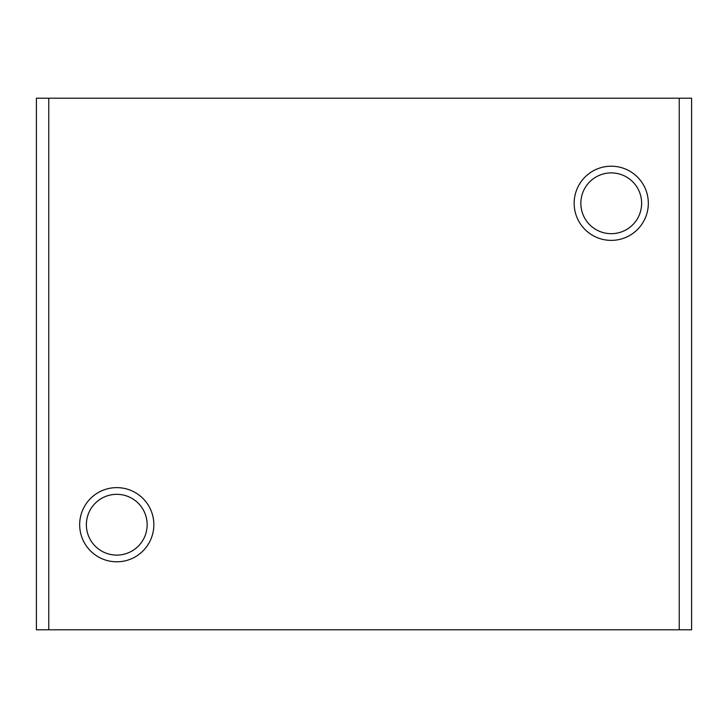 <?xml version="1.0" encoding="UTF-8"?>
<svg xmlns="http://www.w3.org/2000/svg" width="728" height="728" viewBox="0 0 728 728"><rect width="100%" height="100%" fill="white"/><g stroke="black" fill="none" stroke-linecap="round" stroke-linejoin="round"><path stroke-width="1.09" d="M48.758 629.793L691.6 629.793L691.6 98.207L36.4 98.207L36.4 629.793L48.758 629.793L48.758 98.207M116.753 494.321A30.394 30.394 0 0 1 143.079 539.903A30.394 30.394 0 0 1 90.436 539.903A30.394 30.394 0 0 1 116.753 494.321M116.753 487.624A37.083 37.083 0 0 1 148.876 543.252A37.083 37.083 0 0 1 84.639 543.252A37.083 37.083 0 0 1 116.753 487.624M679.242 629.793L679.242 98.207M611.247 166.202A37.083 37.083 0 0 1 643.361 221.831A37.083 37.083 0 0 1 579.124 221.831A37.083 37.083 0 0 1 611.247 166.202M611.247 172.9A30.394 30.394 0 0 1 637.564 218.491A30.394 30.394 0 0 1 584.921 218.491A30.394 30.394 0 0 1 611.247 172.9"/></g></svg>
